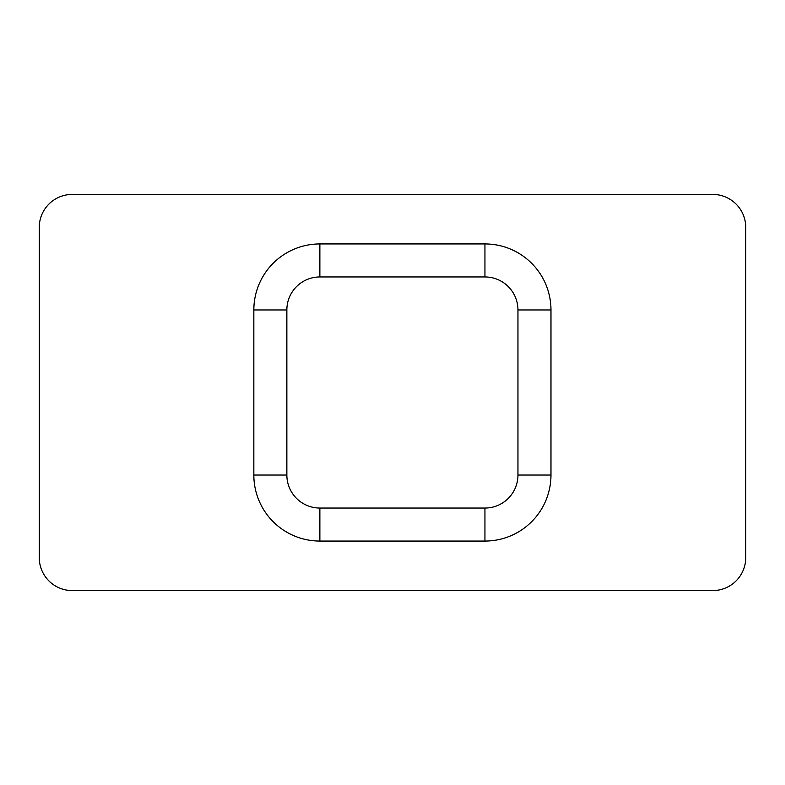 <?xml version="1.0" encoding="UTF-8"?>
<svg xmlns="http://www.w3.org/2000/svg" width="785" height="785" viewBox="0 0 785 785"><rect width="100%" height="100%" fill="white"/><g stroke="black" fill="none" stroke-linecap="round" stroke-linejoin="round"><path stroke-width="1.18" d="M484.944 276.948L319.868 276.948A33.009 33.009 0 0 0 286.859 309.967L286.859 475.033A33.009 33.009 0 0 0 319.868 508.052L484.944 508.052A33.009 33.009 0 0 0 517.953 475.033L517.953 309.967A33.009 33.009 0 0 0 484.944 276.948L484.944 243.939L319.868 243.939A66.028 66.028 0 0 0 253.84 309.967L253.84 475.033A66.028 66.028 0 0 0 319.868 541.061L484.944 541.061A66.028 66.028 0 0 0 550.972 475.033L550.972 309.967A66.028 66.028 0 0 0 484.944 243.939M745.75 227.434A33.009 33.009 0 0 0 712.741 194.415L72.259 194.415A33.009 33.009 0 0 0 39.25 227.434L39.25 557.566A33.009 33.009 0 0 0 72.259 590.585L712.741 590.585A33.009 33.009 0 0 0 745.75 557.566L745.75 227.434M319.868 276.948L319.868 243.939M286.859 309.967L253.84 309.967M286.859 475.033L253.84 475.033M319.868 508.052L319.868 541.061M484.944 508.052L484.944 541.061M517.953 475.033L550.972 475.033M517.953 309.967L550.972 309.967"/></g></svg>
